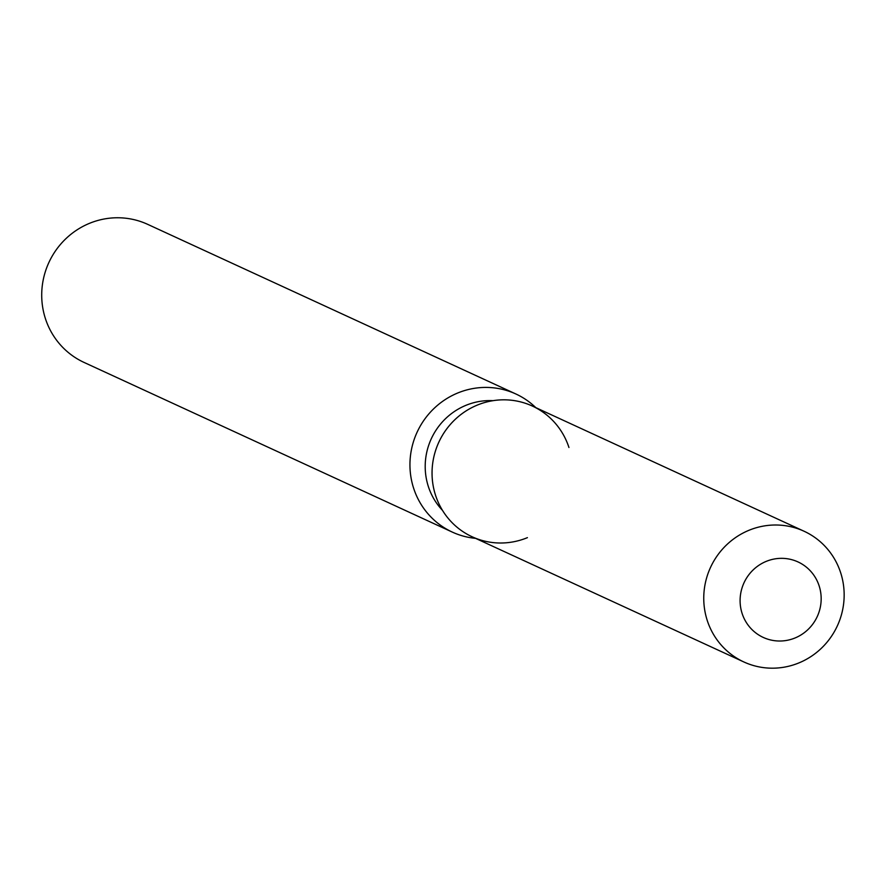 <?xml version="1.0" encoding="UTF-8"?>
<svg xmlns="http://www.w3.org/2000/svg" width="886" height="886" viewBox="0 0 886 886"><rect width="100%" height="100%" fill="white"/><g stroke="black" fill="none" stroke-linecap="round" stroke-linejoin="round"><path stroke-width="1.33" d="M742.125 613.489A41.553 40.324 114.7 0 0 763.245 637.422A41.553 40.324 114.7 0 0 807.445 630.057A41.553 40.324 114.7 0 0 819.14 585.867A41.553 40.324 114.7 0 0 798.02 561.934A41.553 40.324 114.7 0 0 753.82 569.299A41.553 40.324 114.7 0 0 742.125 613.489A41.553 40.324 114.7 0 0 763.245 637.422A41.553 40.324 114.7 0 0 807.445 630.057A41.553 40.324 114.7 0 0 819.14 585.867A41.553 40.324 114.7 0 0 798.02 561.934A41.553 40.324 114.7 0 0 753.82 569.299A41.553 40.324 114.7 0 0 742.125 613.489M568.945 447.496A71.965 69.828 114.7 0 0 480.323 403.927A71.965 69.828 114.7 0 0 435.558 495.329A71.965 69.828 114.7 0 0 527.414 537.647M493.048 400.671A64.767 62.84 114.7 0 0 428.359 486.547A64.767 62.84 114.7 0 0 442.502 510.38M535.808 407.638A76.019 73.759 114.7 0 0 515.918 394.004A76.019 73.759 114.7 0 0 435.059 407.482A76.019 73.759 114.7 0 0 413.651 488.308A76.019 73.759 114.7 0 0 452.292 532.087A76.019 73.759 114.7 0 0 475.572 538.356M515.918 394.004L147.674 224.346A76.019 73.759 114.7 0 0 66.827 237.813A76.019 73.759 114.7 0 0 45.419 318.639A76.019 73.759 114.7 0 0 84.059 362.429L452.292 532.087M804.067 531.235L532.364 406.054A71.965 69.828 114.7 0 0 455.825 418.812A71.965 69.828 114.7 0 0 435.558 495.329A71.965 69.828 114.7 0 0 472.138 536.772L743.841 661.953A71.965 69.828 114.7 0 0 820.381 649.205A71.965 69.828 114.7 0 0 840.648 572.688A71.965 69.828 114.7 0 0 804.067 531.235A71.965 69.828 114.7 0 0 727.528 543.993A71.965 69.828 114.7 0 0 707.261 620.51A71.965 69.828 114.7 0 0 743.841 661.953"/></g></svg>
